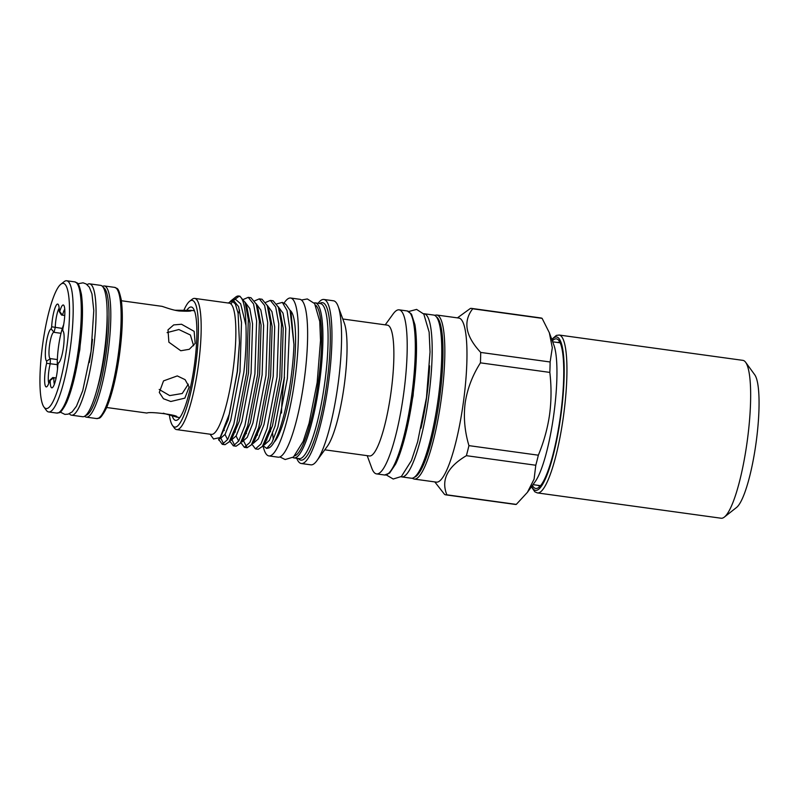 <?xml version="1.0" encoding="UTF-8"?>
<svg xmlns="http://www.w3.org/2000/svg" width="799" height="799" viewBox="0 0 799 799"><rect width="100%" height="100%" fill="white"/><g stroke="black" fill="none" stroke-linecap="round" stroke-linejoin="round"><path stroke-width="1.2" d="M552.329 340.883A75.515 14.532 97.8 0 1 559.02 340.704A75.515 14.532 97.8 0 1 560.429 416.019A75.515 14.532 97.8 0 1 538.796 487.41A75.515 14.532 97.8 0 1 532.414 485.432M557.462 342.461A72.479 13.953 97.8 0 1 558.93 342.282A72.479 13.953 97.8 0 1 560.179 342.771M721.048 518.221A79.69 15.341 -82.2 0 0 721.117 518.231A79.69 15.341 -82.2 0 0 724.313 517.113A79.69 15.341 -82.2 0 0 747.195 441.388A79.69 15.341 -82.2 0 0 745.647 362.297A79.69 15.341 -82.2 0 0 742.95 360.369A79.69 15.341 -82.2 0 0 742.88 360.359A79.69 15.341 -82.2 0 0 742.81 360.349M63.69 324.534A28.504 5.483 -82.2 0 0 57.528 368.729M550.121 361.987A94.102 18.107 97.8 0 1 549.832 372.404L480.429 362.846A94.102 18.107 -82.2 0 0 480.708 352.429L550.121 361.987L552.299 347.765L549.332 332.724L553.947 345.278A73.178 14.082 97.8 0 1 553.717 415.081A73.178 14.082 97.8 0 1 535.16 481.637L527.4 492.354L534.092 479.14L535.789 465.248L466.386 455.68C447.37 466.966 440.868 480.019 446.881 494.831L516.294 504.399A94.102 18.107 97.8 0 1 515.215 504.419L445.812 494.851A94.102 18.107 -82.2 0 0 446.881 494.831M472.698 308.784A94.102 18.107 -82.2 0 0 471.51 308.394L540.913 317.962A94.102 18.107 97.8 0 1 542.112 318.352L472.698 308.784C462.831 321.558 465.507 336.109 480.708 352.429M549.332 332.724L542.112 318.352M466.386 455.68A94.102 18.107 -82.2 0 0 468.933 445.632L538.346 455.2C543.859 441.847 547.605 428.294 549.582 414.561C551.42 400.699 551.5 386.646 549.832 372.404M480.429 362.846C472.429 375.45 467.345 388.813 465.168 402.926C463.41 417.078 464.668 431.31 468.933 445.632M471.51 308.394A94.102 18.107 -82.2 0 0 470.431 308.414L457.408 317.872M458.896 318.072A82.796 15.94 97.8 0 1 463.33 402.666A82.796 15.94 97.8 0 1 436.284 482.117L414.152 479.07A82.796 15.94 97.8 0 0 441.188 399.62A82.796 15.94 97.8 0 0 436.763 315.026L458.896 318.072M318.102 303.27A82.796 15.94 97.8 0 1 323.885 299.465L333.483 300.794A82.796 15.94 97.8 0 1 338.167 306.407L344.339 323.186A66.027 12.704 97.8 0 1 344.129 386.157A66.027 12.704 97.8 0 1 327.38 446.222L316.903 460.693A82.796 15.94 97.8 0 1 310.871 464.838L301.273 463.51A82.796 15.94 97.8 0 1 296.739 458.286M338.167 306.407A82.796 15.94 97.8 0 1 337.907 385.378A82.796 15.94 97.8 0 1 316.903 460.693M323.885 299.465A82.796 15.94 97.8 0 1 328.319 384.059A82.796 15.94 97.8 0 1 301.273 463.51M342.801 319.001L387.435 325.153A66.027 12.704 97.8 0 1 390.971 392.609A66.027 12.704 97.8 0 1 369.408 455.969L324.774 449.817M319.55 303.47L320.629 302.971A79.471 15.291 97.8 0 1 326.801 383.83A79.471 15.291 97.8 0 1 299.086 459.255L298.187 458.486M385.228 324.853L393.108 313.977A82.796 15.94 97.8 0 1 399.14 309.842A82.796 15.94 97.8 0 1 403.565 394.426A82.796 15.94 97.8 0 1 376.529 473.887A82.796 15.94 97.8 0 1 371.835 468.264L367.2 455.67M314.127 302.951A78.242 15.061 97.8 0 1 315.295 302.881L320.459 303.59A78.242 15.061 97.8 0 1 324.644 383.53A78.242 15.061 97.8 0 1 299.096 458.616L293.932 457.907A78.242 15.061 97.8 0 1 292.824 457.517M315.295 302.881A78.242 15.061 97.8 0 1 319.48 382.821A78.242 15.061 97.8 0 1 293.932 457.907M315.595 305.168A76.424 14.712 97.8 0 1 318.252 382.641A76.424 14.712 97.8 0 1 294.841 455.79M186.716 310.441A57.218 11.016 97.8 0 1 192.469 307.555A57.218 11.016 97.8 0 1 194.347 365.473A57.218 11.016 97.8 0 1 176.949 420.184A57.218 11.016 97.8 0 1 172.165 415.76M183.76 310.541A63.94 12.305 97.8 0 1 189.643 301.253L192.08 299.335A66.217 12.744 97.8 0 1 194.726 298.407A66.217 12.744 97.8 0 1 198.272 366.052A66.217 12.744 97.8 0 1 176.649 429.602A66.217 12.744 97.8 0 1 174.342 427.984L172.524 425.477A63.94 12.305 97.8 0 1 169.358 414.851M194.726 298.407L229.403 303.181A66.217 12.744 97.8 0 1 232.948 370.836A66.217 12.744 97.8 0 1 211.326 434.376L176.649 429.602M189.643 301.253A63.94 12.305 97.8 0 1 195.625 365.682A63.94 12.305 97.8 0 1 172.524 425.477M228.154 303.011L232.11 301.063L235.355 303.97L238.092 313.208L239.45 342.781L237.263 371.445L229.493 413.592L220.125 437.562L213.543 438.971M230.691 301.013L235.675 297.078A74.567 14.352 97.8 0 1 238.661 296.029A74.567 14.352 97.8 0 1 245.942 325.323L240.679 303.83L235.505 299.345L229.972 301.623M218.626 439.3L222.262 444.314L227.745 439.4L233.837 424.119L243.845 372.374C245.812 355.146 246.511 339.455 245.942 325.323M231.001 304L232.759 301.233M233.308 300.474L239.211 296.169M238.661 296.029L239.92 296.209L245.163 302.561L248.319 319.67L246.611 372.753L236.594 424.499L229.193 441.837L225.018 444.693L222.262 444.314M229.752 441.018L233.328 445.832L238.811 440.928L244.903 425.637L254.911 373.902L256.629 320.808L253.563 303.96L248.229 297.348L243.645 299.305M238.152 313.578L239.65 310.192M248.149 297.338L250.986 297.737L256.229 304.089L259.385 321.188L257.678 374.282L247.66 426.017L240.259 443.355L236.085 446.212L233.328 445.832M240.809 442.566L244.394 447.36L249.877 442.456L255.97 427.165L265.977 375.43L267.695 322.337L264.629 305.478L259.295 298.876L254.711 300.833M259.216 298.866L262.052 299.255L267.295 305.618L270.452 322.716L268.744 375.81L258.726 427.545L251.335 444.883L247.091 447.73L242.686 439.2M251.875 444.094L255.46 448.888L260.943 443.984L267.036 428.693L277.043 376.958L278.761 323.865L275.695 307.006L270.362 300.404L265.777 302.362M270.282 300.394L273.118 300.784L278.362 307.146L281.518 324.244L279.81 377.338L269.792 429.073L262.402 446.411L258.217 449.268L255.46 448.888M223.7 444.054L221.123 438.721M234.766 445.572L232.189 440.239M231.73 438.252L231.62 437.672M253.872 441.298L253.752 440.718M262.961 445.572L266.656 448.429L271.87 442.686L277.892 427.046L287.38 378.376L289.518 327.57L287.031 310.501L282.347 302.402L285.862 304.289L290.097 310.481L293.952 344.569A72.17 13.893 97.8 0 1 290.886 378.846A72.17 13.893 97.8 0 1 268.324 448.059L266.736 448.419M282.347 302.402L276.844 303.88M273.997 442.306A67.615 13.014 -82.2 0 0 292.604 379.066A67.615 13.014 -82.2 0 0 290.067 310.382M263.011 445.672A79.69 15.341 -82.2 0 0 268.873 455.909A79.69 15.341 -82.2 0 0 294.891 379.435A79.69 15.341 -82.2 0 0 290.636 298.027A79.69 15.341 -82.2 0 0 283.965 303.27M268.873 455.909L278.092 457.178A79.69 15.341 -82.2 0 0 304.119 380.714A79.69 15.341 -82.2 0 0 299.855 299.295L290.636 298.027M429.602 365.842A72.17 13.893 97.8 0 1 426.636 397.562A72.17 13.893 97.8 0 1 421.003 428.204M423.53 313.727A82.347 15.85 97.8 0 1 424.159 313.747L433.747 315.066A82.347 15.85 97.8 0 1 438.152 399.19A82.347 15.85 97.8 0 1 411.265 478.211L401.677 476.893A82.347 15.85 97.8 0 1 401.068 476.743M424.159 313.747A82.347 15.85 97.8 0 1 428.564 397.872A82.347 15.85 97.8 0 1 401.677 476.893M87.111 284.654A66.297 12.754 97.8 0 1 89.608 283.845L100.674 285.363A66.297 12.754 97.8 0 1 104.22 353.098A66.297 12.754 97.8 0 1 82.577 416.708L71.501 415.18A66.297 12.754 97.8 0 1 69.323 413.732M89.608 283.845A66.297 12.754 97.8 0 1 93.153 351.57A66.297 12.754 97.8 0 1 71.501 415.18M63.481 331.795L62.801 330.786A16.32 3.136 97.8 0 1 63.121 331.106A16.32 3.136 97.8 0 1 63.441 347.295A16.32 3.136 97.8 0 1 58.756 362.806A16.32 3.136 97.8 0 1 58.327 363.026A34.717 6.682 97.8 0 1 57.798 365.123A16.32 3.136 97.8 0 1 52.454 387.605A16.32 3.136 97.8 0 1 51.785 387.835A16.32 3.136 97.8 0 1 50.207 380.364A34.717 6.682 97.8 0 1 49.967 380.344A34.717 6.682 97.8 0 1 49.728 380.284A16.32 3.136 97.8 0 1 46.861 386.686A16.32 3.136 97.8 0 1 46.192 386.916A16.32 3.136 97.8 0 1 46.612 363.295A34.717 6.682 97.8 0 1 46.672 361.118L50.397 358.601L57.358 359.57M59.326 362.167L58.327 363.026M49.728 380.284L52.794 377.518A31.68 6.102 -82.2 0 0 53.333 377.747A31.68 6.102 -82.2 0 0 53.363 377.747A31.68 6.102 -82.2 0 0 53.903 377.707L50.207 380.364M46.672 361.118A16.32 3.136 97.8 0 1 46.042 344.529A16.32 3.136 97.8 0 1 51.146 328.888L54.042 332.334A13.283 2.557 -82.2 0 0 53.913 332.294A13.283 2.557 -82.2 0 0 53.903 332.294A13.283 2.557 -82.2 0 0 49.558 345.068A13.283 2.557 -82.2 0 0 50.267 358.601A13.283 2.557 -82.2 0 0 50.277 358.601A13.283 2.557 -82.2 0 0 50.397 358.601A31.68 6.102 -82.2 0 0 50.257 363.675A13.283 2.557 -82.2 0 0 48.769 383.29M46.052 408.529A63.181 12.165 -82.2 0 0 66.736 347.915A63.181 12.165 -82.2 0 0 63.421 283.375A63.181 12.165 -82.2 0 0 60.834 284.254A63.181 12.165 -82.2 0 0 42.687 344.289A63.181 12.165 -82.2 0 0 43.915 407.001A63.181 12.165 -82.2 0 0 46.052 408.529M60.834 284.254L64.07 281.697A66.217 12.744 97.8 0 1 66.726 280.769A66.217 12.744 97.8 0 1 66.786 280.769A66.217 12.744 97.8 0 1 70.292 348.254A66.217 12.744 97.8 0 1 48.649 411.954A66.217 12.744 97.8 0 1 48.589 411.944A66.217 12.744 97.8 0 1 46.342 410.336L43.915 407.001M92.514 339.315A55.59 10.697 97.8 0 1 89.318 362.566M159.201 389.463L169.708 395.595L182.232 393.498L188.304 384.189M170.796 401.498L184.849 398.142L189.153 386.956L185.088 379.645L177.288 375.92L163.535 380.893L159.291 392.439L163.435 398.731L170.796 401.498M193.628 345.777L190.402 335.021L178.876 329.528L167.091 332.614M180.784 350.751L189.283 349.293L195.176 343.38L194.137 331.345L181.513 324.244L173.713 324.913L168 329.847L168.879 342.192L180.784 350.751M161.648 306.297L161.738 306.307C162.716 306.337 171.485 310.022 179.076 310.971C187.985 311.44 192.05 311.24 191.251 310.372L174.931 310.232M163.246 413.203L176.729 417.088M52.794 377.518L56.11 377.977M176.439 417.118C181.513 415.54 149.922 411.185 146.926 413.053L106.676 407.5M64.759 309.173A13.283 2.557 -82.2 0 0 62.572 315.196L64.759 315.495M51.146 328.888A34.717 6.682 97.8 0 1 51.675 326.791A16.32 3.136 97.8 0 1 54.362 309.962A16.32 3.136 97.8 0 1 58.237 304.469A16.32 3.136 97.8 0 1 59.266 311.55A34.717 6.682 97.8 0 1 59.745 311.62L62.572 315.196A31.68 6.102 -82.2 0 0 62.042 314.976A31.68 6.102 -82.2 0 0 62.012 314.976A31.68 6.102 -82.2 0 0 61.473 315.016L62.522 315.166M59.156 308.264A13.283 2.557 -82.2 0 0 55.281 327.44A31.68 6.102 -82.2 0 0 54.042 332.334L61.004 333.293M51.675 326.791L62.342 328.419M56.1 378.007L53.903 377.707A13.283 2.557 -82.2 0 0 54.372 384.199M57.308 364.644L46.612 363.295M59.745 311.62A16.32 3.136 97.8 0 1 63.83 305.388A16.32 3.136 97.8 0 1 62.861 328.619A34.717 6.682 97.8 0 1 62.801 330.786M59.266 311.55L61.473 315.016M270.342 427.255A79.69 15.341 -82.2 0 0 270.491 431.76M266.437 438.631A67.615 13.014 -82.2 0 0 266.906 439.929M278.362 307.146L280.259 312.269L283.206 328.109L281.707 377.567L272.479 425.767L265.608 441.977A67.615 13.014 97.8 0 1 265.228 441.408M293.952 344.569L291.106 313.208L290.097 310.481M284.484 377.288A67.615 13.014 -82.2 0 0 281.518 413.043M445.812 494.851A94.102 18.107 -82.2 0 1 444.614 494.461L434.796 481.917M516.294 504.399L527.4 492.354M538.346 455.2A94.102 18.107 97.8 0 1 535.789 465.248M540.474 485.742A72.479 13.953 97.8 0 1 539.135 485.882A72.479 13.953 97.8 0 1 537.777 485.303M724.313 517.113L736.478 507.525A68.305 13.144 -82.2 0 0 756.094 442.616A68.305 13.144 -82.2 0 0 754.765 374.821L745.647 362.297M742.88 360.359L559.18 335.041A79.69 15.341 97.8 0 1 559.25 335.051A79.69 15.341 97.8 0 1 563.465 416.259A79.69 15.341 97.8 0 1 537.417 492.913A79.69 15.341 97.8 0 1 537.347 492.903M531.675 486.441A77.413 14.901 -82.2 0 0 535.44 490.346A77.413 14.901 -82.2 0 0 560.788 416.069A77.413 14.901 -82.2 0 0 556.723 336.998A77.413 14.901 -82.2 0 0 551.899 339.715M411.685 395.545A82.796 15.94 -82.2 0 0 407.25 310.961L411.495 314.137L414.941 324.784C417.577 341.932 416.898 365.572 412.893 395.715C410.586 412.204 407.6 427.185 403.934 440.639C401.258 450.336 398.491 458.147 395.635 464.069L389.582 473.098L384.649 475.006A82.796 15.94 -82.2 0 0 411.685 395.545M414.341 477.223A81.278 15.64 -82.2 0 0 439.43 399.37A81.278 15.64 -82.2 0 0 436.444 316.853M56.699 413.063A66.217 12.744 -82.2 0 0 56.759 413.073A66.217 12.744 -82.2 0 0 78.402 349.373A66.217 12.744 -82.2 0 0 74.906 281.887A66.217 12.744 -82.2 0 0 74.846 281.887A66.217 12.744 -82.2 0 0 74.776 281.877M77.733 284.444A64.699 12.454 97.8 0 1 79.61 349.383A64.699 12.454 97.8 0 1 60.235 411.395M96.539 418.556A66.217 12.744 -82.2 0 0 96.599 418.566C99.565 417.587 99.565 420.793 106.237 408.479C111.7 395.994 116.075 378.346 119.391 355.545C122.527 332.204 123.146 313.608 121.248 299.755C118.102 285.872 117.253 289.208 114.776 287.39L104.349 285.952A66.217 12.744 97.8 0 1 104.409 285.962A66.217 12.744 97.8 0 1 107.915 353.448A66.217 12.744 97.8 0 1 86.272 417.138A66.217 12.744 97.8 0 1 86.212 417.128L96.599 418.566A66.217 12.744 -82.2 0 0 118.242 354.866A66.217 12.744 -82.2 0 0 114.736 287.38A66.217 12.744 -82.2 0 0 114.676 287.37A66.217 12.744 -82.2 0 0 114.617 287.37M85.623 415.44A64.699 12.454 -82.2 0 0 106.167 353.038A64.699 12.454 -82.2 0 0 103.271 287.41M117.573 289.937A64.699 12.454 97.8 0 1 119.45 354.876A64.699 12.454 97.8 0 1 100.075 416.878M107.166 315.245A57.109 10.996 97.8 0 1 96.909 389.702M230.551 301.313L233.578 300.504L238.601 306.656L241.498 322.367L240 371.825L230.771 420.014L225.108 434.326L220.025 438.831L219.326 438.571M244.993 302.102L249.787 308.534L252.564 323.895L251.066 373.353L241.837 421.542L236.174 435.854L231.091 440.359L230.342 440.069M256.06 303.63L260.854 310.062L263.63 325.413L262.132 374.871L252.903 423.071L247.241 437.373L242.157 441.877L241.408 441.597M267.126 305.158L271.92 311.58L274.696 326.941L273.198 376.399L263.97 424.599L258.307 438.901L253.223 443.405L252.474 443.125M278.192 306.676L282.986 313.108L285.762 328.469L284.264 377.927L275.036 426.117L269.373 440.429L264.289 444.933L263.54 444.644M239.45 342.781L237.443 371.475L228.214 419.665L220.754 436.634M245.163 302.561L247.061 307.695L250.007 323.535L248.509 372.993L239.281 421.193L232.409 437.403L230.871 439.13M227.625 439.61L225.018 434.486M224.249 430.591L224.149 429.882M256.229 304.089L258.127 309.223L261.073 325.063L259.575 374.521L250.347 422.721L243.475 438.931L241.937 440.658M238.691 441.138L236.085 436.014M235.315 432.109L234.986 429.433M267.295 305.618L269.193 310.741L272.139 326.591L270.641 376.049L261.413 424.239L254.541 440.459L253.003 442.177M246.382 433.637L246.052 430.961M257.448 435.165L257.118 432.479M559.18 335.041L556.374 335.4L551.759 339.325M531.435 486.781L534.811 491.794L537.288 492.903L721.117 518.231M552.668 341.802L560.209 342.841M399.14 309.842L407.25 310.961M416.529 348.184L413.093 395.715L403.645 441.667M386.277 474.936L393.198 479.02L401.398 476.484L411.415 460.614L417.637 441.837L426.476 397.572L430.042 351.95L429.143 332.154L423.82 314.107L416.609 309.413L408.808 311.46M301.473 300.015L307.335 298.946L314.646 303.64L319.75 321.428L320.519 340.384L317.163 382.491L309.073 423.33L303.201 441.348L293.473 457.028L285.163 459.535L279.85 456.918M244.394 447.36L247.151 447.74M436.763 315.026L434.496 315.265M48.649 411.954L56.759 413.073C59.725 412.094 59.735 415.31 66.397 402.986C71.86 390.501 76.235 372.863 79.55 350.062C82.687 326.711 83.306 308.114 81.408 294.272C78.262 280.379 77.413 283.715 74.936 281.897L66.726 280.769M77.883 283.765L83.056 282.826L86.182 283.975L89.338 287.191L91.965 293.872L93.793 310.561L91.086 351.26L82.736 390.681L76.454 406.222L72.12 411.914L68.215 414.132L64.889 414.391L60.195 412.084M82.467 314.906L79.81 349.702L73.029 383.35M179.785 417.577L176.479 417.128M194.497 310.821L191.201 310.372M161.688 306.297L121.388 300.744M104.349 285.952L102.292 286.202M84.354 416.349L86.172 417.128M412.034 478.221L414.152 479.07M230.072 441.957L229.742 441.048M219.006 440.429L218.596 439.33M220.774 436.604L220.125 437.562M230.931 439.031L229.193 441.837M241.997 440.549L240.259 443.355M253.063 442.077L251.335 444.883M265.608 441.977L262.402 446.411M210.067 434.207L213.613 439.07M272.609 433.298L273.268 439.65M376.529 473.887L384.649 475.006M532.983 484.643L540.524 485.682"/></g></svg>
